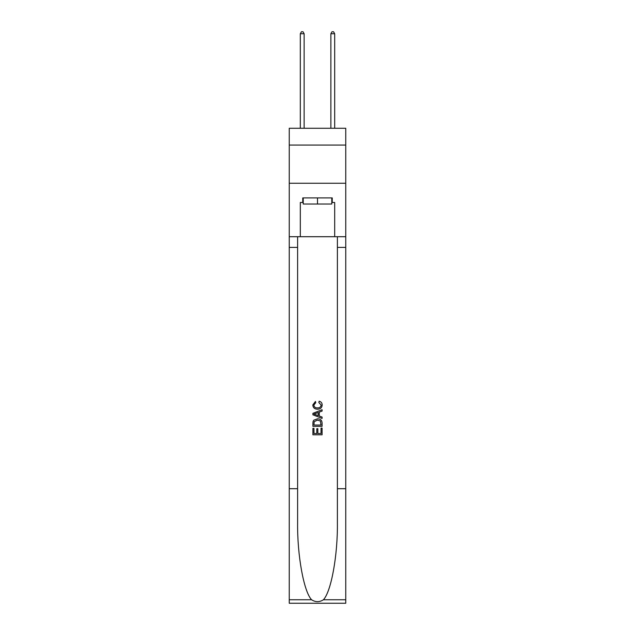 <?xml version="1.0" encoding="UTF-8"?>
<svg xmlns="http://www.w3.org/2000/svg" width="635" height="635" viewBox="0 0 635 635"><rect width="100%" height="100%" fill="white"/><g stroke="black" fill="none" stroke-linecap="round" stroke-linejoin="round"><path stroke-width="0.95" d="M345.757 145.074L345.757 128.27L289.242 128.27L289.242 145.074L345.757 145.074L345.757 183.253L289.242 183.253L289.242 145.074M331.78 197.914L331.78 204.025L303.22 204.025L303.22 197.914M317.5 197.914L317.5 204.025M321.024 428.109L321.024 433.507L317.849 433.507L321.024 433.507L321.024 428.109L322.08 428.109L322.08 434.8L312.912 434.8L312.912 428.339L312.912 434.8M316.794 428.696L316.794 433.507L313.968 433.507L316.794 433.507L316.794 428.696L317.849 428.696L317.849 433.507M313.698 420.259L313.047 421.592L313.698 420.259L317.444 418.822C320.381 418.814 321.921 420.227 322.08 423.061L322.08 426.347L312.912 426.347L312.912 423.212L312.912 426.347M319.143 401.201L318.841 402.495L319.143 401.201C321.088 401.709 322.104 402.955 322.199 404.94C321.945 407.757 320.358 409.17 317.429 409.194L317.429 409.194C314.611 409.131 313.071 407.726 312.793 404.971L315.46 401.439L315.738 402.733L313.857 405.035C314.127 407.011 315.317 407.964 317.421 407.9C319.564 408.011 320.802 407.067 321.135 405.066L318.841 402.495M323.405 599.765L345.757 599.765L345.757 603.25L289.242 603.25L289.242 488.704L297.609 488.704L297.609 522.756C297.204 555.308 303.808 591.669 311.594 599.765C315.524 602.282 319.469 602.282 323.405 599.765C331.192 591.669 337.796 555.308 337.391 522.756L337.391 236.704M312.912 413.337L312.912 414.798L322.08 418.433L312.912 414.798L312.912 413.337L322.08 409.702L312.912 413.337M337.391 488.704L345.757 488.704L345.757 183.253M289.242 488.704L289.242 183.253M297.609 236.704L297.609 488.704M345.757 599.765L345.757 488.704M289.242 236.704L300.315 236.704L300.315 202.494L303.22 202.494M331.78 202.494L332.24 202.494L332.24 197.914L302.76 197.914L302.76 202.494M332.24 202.494L334.685 202.494L334.685 236.704L345.757 236.704M300.315 236.704L334.685 236.704M322.08 409.702L322.08 411.067L319.262 412.115L319.262 416.02L322.08 417.06L322.08 418.433M315.666 414.695L318.198 415.631L318.198 412.504L313.968 414.068L315.666 414.695M318.198 412.504L318.198 415.631M312.912 423.212L313.047 421.592M320.373 420.997L321.024 425.053L320.373 420.997L317.429 420.116L314.158 421.68L313.968 425.053L321.024 425.053L313.968 425.053M312.912 428.339L313.968 428.339L313.968 433.507M304.133 128.27L304.133 33.734L300.315 33.734L300.315 128.27M300.315 33.734L301.466 31.75L302.99 31.75L304.133 33.734M334.685 128.27L334.685 33.734L330.867 33.734L330.867 128.27M330.867 33.734L332.01 31.75L333.534 31.75L334.685 33.734M337.391 247.396L345.757 247.396M297.609 247.396L289.242 247.396M289.242 599.765L311.594 599.765"/></g></svg>
